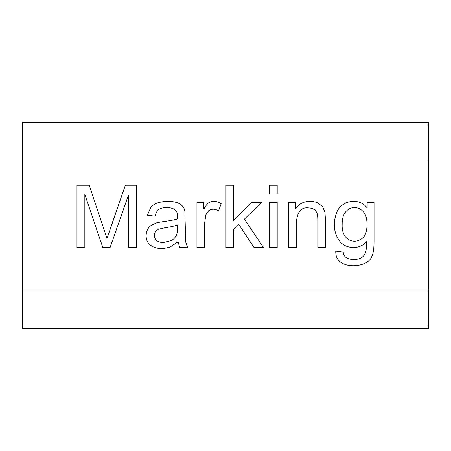 <?xml version="1.0" encoding="UTF-8"?>
<svg xmlns="http://www.w3.org/2000/svg" width="451" height="451" viewBox="0 0 451 451"><rect width="100%" height="100%" fill="white"/><g stroke="black" fill="none" stroke-linecap="round" stroke-linejoin="round"><path stroke-width="0.34" stroke-dasharray="2.25 1.69" d="M22.55 124.989L22.55 326.011L22.55 124.989L428.45 124.989L428.45 326.011L22.55 326.011L428.45 326.011L428.45 124.989L22.55 124.989L22.55 326.011L428.45 326.011L428.45 124.989L22.55 124.989L428.45 124.989L428.45 326.011L22.55 326.011L22.55 124.989L428.45 124.989L428.45 161.069L22.55 161.069L428.45 161.069L22.55 161.069L22.55 122.413L428.45 122.413L428.45 161.069L22.55 161.069L428.45 161.069L22.55 161.069L428.45 161.069L428.45 124.989L22.55 124.989L428.45 124.989L22.55 124.989L22.55 161.069L22.55 124.989L22.55 161.069L428.45 161.069L428.45 122.413L22.55 122.413L22.55 161.069L22.55 124.989M428.45 161.069L428.45 124.989L428.45 161.069L22.55 161.069L22.55 289.931L428.45 289.931L22.55 289.931L428.45 289.931L428.45 328.587L22.55 328.587L22.55 289.931L428.45 289.931L22.55 289.931L428.45 289.931L22.55 289.931L22.55 328.587L428.45 328.587L428.45 289.931L428.45 326.011L22.55 326.011L428.45 326.011L22.55 326.011L428.45 326.011L428.45 289.931L22.55 289.931L22.55 326.011L22.55 289.931L428.45 289.931L428.45 326.011L428.45 161.069L428.45 289.931L22.55 289.931L22.55 161.069L428.45 161.069M84.833 247.481L84.833 194.449L102.817 247.481L84.833 194.449L84.833 247.481L76.963 247.481L76.963 185.248L89.225 185.248L104.018 229.288M128.383 247.481L128.383 195.317L110.106 247.481L128.383 195.317L128.383 247.481L136.292 247.481L136.292 185.248M102.817 247.481L110.106 247.481M125.355 185.248L110.315 228.544M178.1 241.804L170.021 247.024C161.802 249.561 155.161 248.845 150.093 244.87C155.161 248.845 161.802 249.561 170.021 247.024L178.1 241.804L179.718 247.481L187.588 247.481L185.722 242.097L184.854 211.265C184.256 207.223 181.702 204.365 177.187 202.691C171.126 200.791 164.57 200.864 157.506 202.899C164.57 200.864 171.126 200.791 177.187 202.691M163.933 221.503C170.123 220.759 174.684 219.874 177.604 218.848L177.643 216.818C177.649 213.718 176.933 211.508 175.49 210.189C176.933 211.508 177.649 213.718 177.643 216.818L177.604 218.848C174.684 219.874 170.123 220.759 163.933 221.503L157.095 222.619L151.581 225.15C145.064 228.99 144.151 240.293 150.093 244.87M166.746 207.578C163.183 207.573 160.533 208.21 158.791 209.484C157.072 210.747 155.798 212.985 154.981 216.198L147.398 215.206L150.752 207.454C152.314 205.493 154.563 203.976 157.506 202.899M176.358 235.298C175.281 237.553 173.596 239.318 171.307 240.603C173.596 239.318 175.281 237.553 176.358 235.298C177.187 233.59 177.598 231.036 177.604 227.637L177.643 224.857C174.87 225.979 170.687 226.932 165.089 227.716L158.38 229.249L155.353 231.735C153.599 235.084 154.011 237.998 156.598 240.479C154.011 237.998 153.599 235.084 155.353 231.735M163.392 242.508C160.426 242.537 158.16 241.86 156.598 240.479M203.829 202.319L203.829 209.157C205.566 205.955 207.15 203.858 208.593 202.854C207.15 203.858 205.566 205.955 203.829 209.157L203.829 202.319L196.952 202.319L196.952 247.481L204.534 247.481M208.638 210.73C211.598 208.672 214.901 208.689 218.538 210.769C214.901 208.689 211.598 208.672 208.638 210.73L205.819 214.913L204.534 223.865M218.538 210.769L221.193 203.767C216.694 200.881 212.5 200.577 208.593 202.854M233.579 185.248L233.579 220.629L251.771 202.319L233.579 220.629L233.579 185.248L225.957 185.248L225.957 247.481L233.579 247.481L233.579 229.621L233.579 247.481M261.715 202.319L244.391 219.141L263.452 247.481L244.391 219.141L261.715 202.319L251.771 202.319M254.003 247.481L238.883 224.485L233.579 229.621L238.883 224.485L254.003 247.481L263.452 247.481M269.585 193.992L277.207 193.992L277.207 185.248L269.585 185.248L269.585 193.992M269.585 247.481L277.207 247.481L277.207 202.319L269.585 202.319L269.585 247.481M295.602 202.319L295.602 208.74C299.802 201.659 309.589 199.607 317.481 202.775C309.589 199.607 299.802 201.659 295.602 208.74L295.602 202.319L288.725 202.319L288.725 247.481L296.352 247.481M308.366 207.872C312.695 208.052 315.553 209.749 316.94 212.968C315.553 209.749 312.695 208.052 308.366 207.872C301.099 207.082 297.096 212.055 296.352 222.788M316.94 212.968C317.521 214.535 317.814 216.869 317.814 219.97M317.814 247.481L325.436 247.481L325.436 219.722L324.979 212.303L322.617 206.626L317.481 202.775M367.159 202.319L367.159 207.872C358.725 196.737 340.736 200.796 336.626 212.72C332.776 223.121 333.701 232.474 339.4 240.766C333.701 232.474 332.776 223.121 336.626 212.72C340.736 200.796 358.725 196.737 367.159 207.872L367.159 202.319L374.037 202.319L374.037 241.347C374.042 248.349 373.327 253.321 371.883 256.264C368.935 265.78 349.683 268.852 340.561 262.149C349.683 268.852 368.935 265.78 371.883 256.264M345.821 257.301C344.372 256.23 343.504 254.516 343.211 252.16C343.504 254.516 344.372 256.23 345.821 257.301C349.424 260.362 358.77 260.052 361.939 257.38C363.895 255.976 365.209 253.986 365.874 251.416C366.268 249.877 366.46 246.612 366.454 241.64C359.109 250.553 344.66 248.54 339.4 240.766M342.174 224.113C341.255 241.945 356.499 244.994 363.433 237.164C356.499 244.994 341.255 241.945 342.174 224.113M354.441 207.578C351.041 207.567 348.144 208.96 345.737 211.767C348.144 208.96 351.041 207.567 354.441 207.578C357.936 207.59 360.907 208.999 363.348 211.807M343.211 252.16L335.753 251.168C335.629 256.061 337.23 259.725 340.561 262.149"/><path stroke-width="0.68" d="M22.55 122.413L428.45 122.413L22.55 122.413L22.55 161.069L22.55 122.413M428.45 161.069L428.45 122.413L428.45 161.069L22.55 161.069L22.55 328.587L428.45 328.587L22.55 328.587L22.55 289.931L428.45 289.931L428.45 328.587L428.45 161.069L428.45 289.931L22.55 289.931L22.55 161.069L428.45 161.069M84.833 247.481L84.833 194.449L84.833 247.481L76.963 247.481L76.963 185.248L89.225 185.248L107 238.528L89.225 185.248L76.963 185.248L76.963 247.481L84.833 247.481L76.963 247.481L76.963 185.248L89.225 185.248L107 238.528L125.355 185.248L136.292 185.248L136.292 247.481L128.383 247.481L128.383 195.317L110.106 247.481L102.817 247.481L84.833 194.449L102.817 247.481L110.106 247.481L128.383 195.317L128.383 247.481L136.292 247.481L136.292 185.248L125.355 185.248L107 238.528M177.187 202.691C181.702 204.365 184.256 207.223 184.854 211.265L185.722 242.097L187.588 247.481L179.718 247.481L178.1 241.804L170.021 247.024C161.802 249.561 155.161 248.845 150.093 244.87C144.151 240.293 145.064 228.99 151.581 225.15L157.095 222.619L163.933 221.503C170.123 220.759 174.684 219.874 177.604 218.848L177.643 216.818C177.649 213.718 176.933 211.508 175.49 210.189C173.539 208.458 170.625 207.59 166.746 207.578C163.183 207.573 160.533 208.21 158.791 209.484C157.072 210.747 155.798 212.985 154.981 216.198L147.398 215.206L150.752 207.454C152.314 205.493 154.563 203.976 157.506 202.899C164.57 200.864 171.126 200.791 177.187 202.691C181.702 204.365 184.256 207.223 184.854 211.265L185.722 242.097L187.588 247.481L185.722 242.097L184.854 211.265C184.256 207.223 181.702 204.365 177.187 202.691C171.126 200.791 164.57 200.864 157.506 202.899C154.563 203.976 152.314 205.493 150.752 207.454L147.398 215.206L154.981 216.198C155.798 212.985 157.072 210.747 158.791 209.484C160.533 208.21 163.183 207.573 166.746 207.578C170.625 207.59 173.539 208.458 175.49 210.189C176.933 211.508 177.649 213.718 177.643 216.818L177.604 218.848C174.684 219.874 170.123 220.759 163.933 221.503L157.095 222.619L151.581 225.15C145.064 228.99 144.151 240.293 150.093 244.87C155.161 248.845 161.802 249.561 170.021 247.024L178.1 241.804L179.718 247.481L178.1 241.804M208.593 202.854C212.5 200.577 216.694 200.881 221.193 203.767L218.538 210.769C214.901 208.689 211.598 208.672 208.638 210.73L205.819 214.913L204.534 223.865L204.534 247.481L196.952 247.481L196.952 202.319L203.829 202.319L203.829 209.157C205.566 205.955 207.15 203.858 208.593 202.854C212.5 200.577 216.694 200.881 221.193 203.767L218.538 210.769L221.193 203.767C216.694 200.881 212.5 200.577 208.593 202.854C207.15 203.858 205.566 205.955 203.829 209.157L203.829 202.319L196.952 202.319L196.952 247.481L204.534 247.481L196.952 247.481L196.952 202.319L203.829 202.319M233.579 247.481L233.579 229.621L233.579 247.481L225.957 247.481L225.957 185.248L233.579 185.248L233.579 220.629L251.771 202.319L261.715 202.319L244.391 219.141L263.452 247.481L254.003 247.481L238.883 224.485L233.579 229.621L238.883 224.485L254.003 247.481L263.452 247.481L244.391 219.141L261.715 202.319L251.771 202.319L233.579 220.629L233.579 185.248L225.957 185.248L225.957 247.481L233.579 247.481L225.957 247.481L225.957 185.248L233.579 185.248M277.207 185.248L277.207 193.992L269.585 193.992L269.585 185.248L277.207 185.248L269.585 185.248L269.585 193.992L277.207 193.992L269.585 193.992L269.585 185.248L277.207 185.248L277.207 193.992L277.207 185.248M277.207 202.319L277.207 247.481L269.585 247.481L269.585 202.319L277.207 202.319L269.585 202.319L269.585 247.481L277.207 247.481L269.585 247.481L269.585 202.319L277.207 202.319L277.207 247.481L277.207 202.319M317.481 202.775L322.617 206.626L324.979 212.303L325.436 219.722L325.436 247.481L317.814 247.481L317.814 219.97C317.814 216.869 317.521 214.535 316.94 212.968C315.553 209.749 312.695 208.052 308.366 207.872C301.099 207.082 297.096 212.055 296.352 222.788L296.352 247.481L288.725 247.481L288.725 202.319L295.602 202.319L295.602 208.74C299.802 201.659 309.589 199.607 317.481 202.775L322.617 206.626L324.979 212.303L325.436 219.722L325.436 247.481L317.814 247.481L325.436 247.481L325.436 219.722L324.979 212.303L322.617 206.626L317.481 202.775C309.589 199.607 299.802 201.659 295.602 208.74L295.602 202.319L288.725 202.319L288.725 247.481L296.352 247.481L288.725 247.481L288.725 202.319L295.602 202.319M367.159 202.319L374.037 202.319L374.037 241.347C374.042 248.349 373.327 253.321 371.883 256.264C368.935 265.78 349.683 268.852 340.561 262.149C337.23 259.725 335.629 256.061 335.753 251.168L343.211 252.16C343.504 254.516 344.372 256.23 345.821 257.301C349.424 260.362 358.77 260.052 361.939 257.38C363.895 255.976 365.209 253.986 365.874 251.416C366.268 249.877 366.46 246.612 366.454 241.64C359.109 250.553 344.66 248.54 339.4 240.766C333.701 232.474 332.776 223.121 336.626 212.72C340.736 200.796 358.725 196.737 367.159 207.872L367.159 202.319L367.159 207.872C358.725 196.737 340.736 200.796 336.626 212.72C332.776 223.121 333.701 232.474 339.4 240.766C344.66 248.54 359.109 250.553 366.454 241.64C366.46 246.612 366.268 249.877 365.874 251.416C365.209 253.986 363.895 255.976 361.939 257.38C358.77 260.052 349.424 260.362 345.821 257.301C344.372 256.23 343.504 254.516 343.211 252.16L335.753 251.168C335.629 256.061 337.23 259.725 340.561 262.149C349.683 268.852 368.935 265.78 371.883 256.264C373.327 253.321 374.042 248.349 374.037 241.347L374.037 202.319L367.159 202.319L374.037 202.319L374.037 241.347C374.042 248.349 373.327 253.321 371.883 256.264M110.315 228.544L125.355 185.248L136.292 185.248L136.292 247.481L128.383 247.481M110.106 247.481L102.817 247.481M150.093 244.87C144.151 240.293 145.064 228.99 151.581 225.15L157.095 222.619L163.933 221.503M166.746 207.578C170.625 207.59 173.539 208.458 175.49 210.189C173.539 208.458 170.625 207.59 166.746 207.578C163.183 207.573 160.533 208.21 158.791 209.484C157.072 210.747 155.798 212.985 154.981 216.198L147.398 215.206L150.752 207.454C152.314 205.493 154.563 203.976 157.506 202.899M155.353 231.735L158.38 229.249L165.089 227.716C170.687 226.932 174.87 225.979 177.643 224.857L177.604 227.637L177.643 224.857C174.87 225.979 170.687 226.932 165.089 227.716L158.38 229.249L155.353 231.735C153.599 235.084 154.011 237.998 156.598 240.479C154.011 237.998 153.599 235.084 155.353 231.735L158.38 229.249L165.089 227.716C170.687 226.932 174.87 225.979 177.643 224.857L177.604 227.637C177.598 231.036 177.187 233.59 176.358 235.298C175.281 237.553 173.596 239.318 171.307 240.603L163.392 242.508C160.426 242.537 158.16 241.86 156.598 240.479C158.16 241.86 160.426 242.537 163.392 242.508L171.307 240.603C173.596 239.318 175.281 237.553 176.358 235.298C177.187 233.59 177.598 231.036 177.604 227.637C177.598 231.036 177.187 233.59 176.358 235.298M179.718 247.481L187.588 247.481L179.718 247.481M156.598 240.479C158.16 241.86 160.426 242.537 163.392 242.508M204.534 247.481L204.534 223.865L204.534 247.481L204.534 223.865L205.819 214.913L208.638 210.73C211.598 208.672 214.901 208.689 218.538 210.769M204.534 223.865L205.819 214.913L208.638 210.73M251.771 202.319L261.715 202.319M263.452 247.481L254.003 247.481M296.352 247.481L296.352 222.788C297.096 212.055 301.099 207.082 308.366 207.872C312.695 208.052 315.553 209.749 316.94 212.968C317.521 214.535 317.814 216.869 317.814 219.97L317.814 247.481L317.814 219.97C317.814 216.869 317.521 214.535 316.94 212.968M296.352 222.788C297.096 212.055 301.099 207.082 308.366 207.872M317.814 219.97L317.814 247.481M340.561 262.149C337.23 259.725 335.629 256.061 335.753 251.168L343.211 252.16M345.821 257.301C349.424 260.362 358.77 260.052 361.939 257.38C363.895 255.976 365.209 253.986 365.874 251.416C366.268 249.877 366.46 246.612 366.454 241.64C359.109 250.553 344.66 248.54 339.4 240.766M363.433 237.164C368.095 232.761 368.405 216.773 363.348 211.807C360.907 208.999 357.936 207.59 354.441 207.578C357.936 207.59 360.907 208.999 363.348 211.807C368.405 216.773 368.095 232.761 363.433 237.164C356.499 244.994 341.255 241.945 342.174 224.113C342.168 218.639 343.358 214.524 345.737 211.767C343.358 214.524 342.168 218.639 342.174 224.113C342.168 218.639 343.358 214.524 345.737 211.767C348.144 208.96 351.041 207.567 354.441 207.578C351.041 207.567 348.144 208.96 345.737 211.767C343.358 214.524 342.168 218.639 342.174 224.113C341.255 241.945 356.499 244.994 363.433 237.164C368.095 232.761 368.405 216.773 363.348 211.807C368.405 216.773 368.095 232.761 363.433 237.164M363.348 211.807C360.907 208.999 357.936 207.59 354.441 207.578"/></g></svg>

